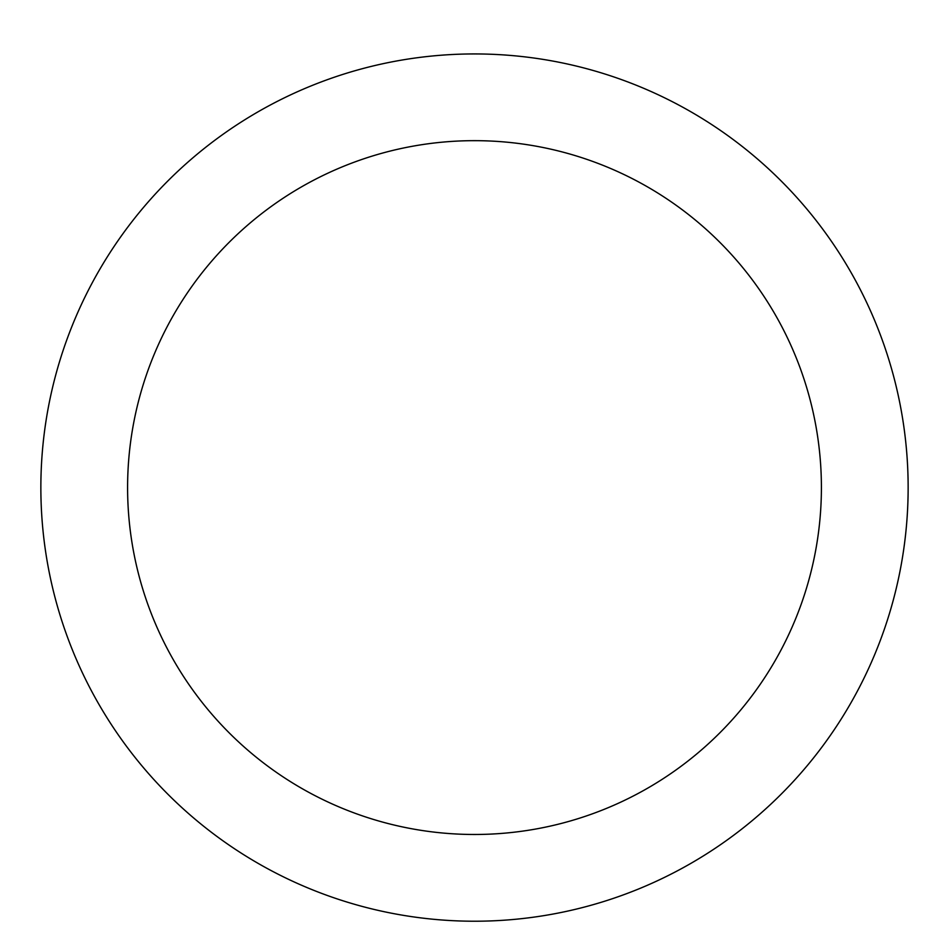 <?xml version="1.0" encoding="UTF-8"?>
<svg xmlns="http://www.w3.org/2000/svg" width="949" height="949" viewBox="0 0 949 949"><rect width="100%" height="100%" fill="white"/><g stroke="black" fill="none" stroke-linecap="round" stroke-linejoin="round"><path stroke-width="1.42" d="M474.5 53.939A433.634 433.634 0 0 1 850.043 704.395A433.634 433.634 0 0 1 98.957 704.395A433.634 433.634 0 0 1 474.5 53.939M474.5 140.666A346.907 346.907 0 0 1 774.93 661.026A346.907 346.907 0 0 1 174.07 661.026A346.907 346.907 0 0 1 474.5 140.666"/></g></svg>
